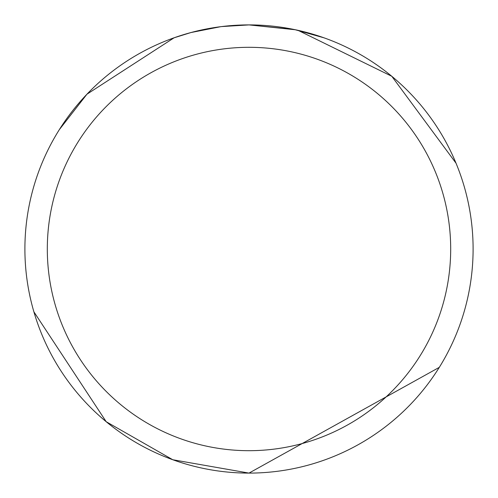 <?xml version="1.0" encoding="UTF-8"?>
<svg xmlns="http://www.w3.org/2000/svg" width="498" height="498" viewBox="0 0 498 498"><rect width="100%" height="100%" fill="white"/><g stroke="black" fill="none" stroke-linecap="round" stroke-linejoin="round"><path stroke-width="0.75" d="M249 47.31A201.69 201.69 0 0 1 450.69 249A201.69 201.69 0 0 1 249 450.69A201.69 201.69 0 0 1 47.31 249A201.69 201.69 0 0 1 249 47.31M295.426 29.762L249 24.9A224.1 224.1 0 0 1 473.1 249A224.1 224.1 0 0 1 249 473.1L439.298 367.35L438.657 368.377M253.999 24.956L257.528 25.062M280.057 27.066L281.109 27.216M456.025 163.195L391.802 76.287L298.028 30.328M294.972 29.668L323.918 37.792M293.789 29.419L249 24.906L221.753 26.562M220.57 26.711L191.008 32.532L174.107 37.792M230.518 25.666L234.539 25.367M196.144 31.225L208.861 28.523M211.04 28.137L217.495 27.129M224.237 26.276L228.619 25.828M229.447 25.753L231.01 25.622M233.438 25.442L237.708 25.186M243.896 24.956L237.627 25.193M33.883 311.81L106.199 421.713L172.775 459.741L249 473.1A224.1 224.1 0 0 1 24.9 249A224.1 224.1 0 0 1 249 24.9M204.591 29.345L197.812 30.826M174.095 37.798L86.951 94.203L59.343 129.623"/></g></svg>
